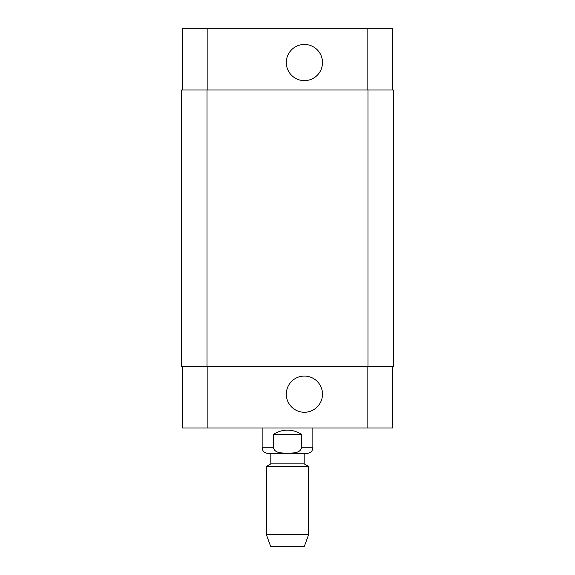 <?xml version="1.0" encoding="UTF-8"?>
<svg xmlns="http://www.w3.org/2000/svg" width="575" height="575" viewBox="0 0 575 575"><rect width="100%" height="100%" fill="white"/><g stroke="black" fill="none" stroke-linecap="round" stroke-linejoin="round"><path stroke-width="0.86" d="M301.508 434.298L301.508 447.817C300.049 453.661 292.28 452.906 287.5 453.165C282.72 452.906 274.951 453.661 273.492 447.817L273.492 434.298L301.508 434.298C292.172 428.713 282.828 428.713 273.492 434.298M270.811 453.308L307.352 453.308L267.648 453.308L270.811 453.308L270.811 463.874L266.376 466.433L266.376 534.642L308.624 534.642L308.624 466.433L266.376 466.433M304.189 453.308L304.189 463.874L270.811 463.874M308.624 534.642L304.398 546.25L270.602 546.25L266.376 534.642M286.307 394.17A18.091 18.091 0 0 1 313.447 378.501A18.091 18.091 0 0 1 313.447 409.838A18.091 18.091 0 0 1 286.307 394.17M286.307 62.546A18.091 18.091 0 0 1 313.447 46.877A18.091 18.091 0 0 1 313.447 78.214A18.091 18.091 0 0 1 286.307 62.546M182.519 90.002L182.519 28.75L392.481 28.75L392.481 90.002M182.519 366.706L182.519 427.965L392.481 427.965L392.481 366.706M207.022 90.002L181.678 90.002L181.678 366.706L393.322 366.706L393.322 90.002L207.022 90.002L207.022 366.706M181.678 90.002L181.678 366.706M273.492 447.817L262.15 447.817C262.48 451.152 264.306 452.985 267.648 453.308M312.85 427.965L312.85 447.817L301.508 447.817M207.87 90.002L207.87 28.75M367.13 90.002L367.13 28.75M207.87 366.706L207.87 427.965M367.13 366.706L367.13 427.965M367.978 366.706L367.978 90.002M312.85 447.817C312.52 451.152 310.694 452.985 307.352 453.308M262.15 427.965L262.15 447.817M304.189 463.874L308.624 466.433"/></g></svg>
